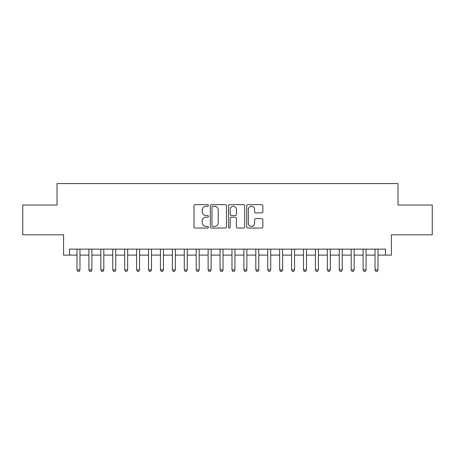 <?xml version="1.0" encoding="UTF-8"?>
<svg xmlns="http://www.w3.org/2000/svg" width="455" height="455" viewBox="0 0 455 455"><rect width="100%" height="100%" fill="white"/><g stroke="black" fill="none" stroke-linecap="round" stroke-linejoin="round"><path stroke-width="0.68" d="M208.424 205.472A0.819 0.819 0 0 0 207.605 204.653L195.172 204.653A1.172 1.172 0 0 0 194.006 205.819L194.006 226.886A1.172 1.172 0 0 0 195.172 228.057L207.605 228.057A0.819 0.819 0 0 0 208.424 227.238A0.819 0.819 0 0 0 207.605 226.419L205.996 226.419A3.742 3.742 0 0 1 202.253 222.671L202.253 220.92A3.742 3.742 0 0 1 205.996 217.171L207.605 217.171A0.819 0.819 0 0 0 208.424 216.352A0.819 0.819 0 0 0 207.605 215.533L205.996 215.533A3.742 3.742 0 0 1 202.253 211.791L202.253 210.034A3.742 3.742 0 0 1 205.996 206.291L207.605 206.291A0.819 0.819 0 0 0 208.424 205.472M261.699 212.9A1.172 1.172 0 0 0 262.871 211.729L262.871 205.819A1.172 1.172 0 0 0 261.699 204.653L247.89 204.653A1.172 1.172 0 0 0 246.718 205.819L246.718 226.886A1.172 1.172 0 0 0 247.89 228.057L261.699 228.057A1.172 1.172 0 0 0 262.871 226.886L262.871 219.748A1.172 1.172 0 0 0 261.699 218.576L255.79 218.576A1.172 1.172 0 0 0 254.618 219.748L254.618 223.286A3.128 3.128 0 0 1 251.49 226.419A3.128 3.128 0 0 1 248.356 223.286L248.356 209.419A3.128 3.128 0 0 1 251.49 206.291A3.128 3.128 0 0 1 254.618 209.419L254.618 211.729A1.172 1.172 0 0 0 255.79 212.9L261.699 212.9M69.541 255.096L69.541 249.135L385.459 249.135L385.459 255.096L391.419 255.096L391.419 234.831L432.25 234.831L432.25 205.029L397.977 205.029L397.977 183.57L57.023 183.57L57.023 205.029L22.75 205.029L22.75 234.831L63.581 234.831L63.581 255.096L76.992 255.096M226.476 205.819A1.172 1.172 0 0 0 225.305 204.653L211.495 204.653A1.172 1.172 0 0 0 210.329 205.819L210.329 226.886A1.172 1.172 0 0 0 211.495 228.057L225.305 228.057A1.172 1.172 0 0 0 226.476 226.886L226.476 205.819M229.695 204.653L243.505 204.653A1.172 1.172 0 0 1 244.671 205.819L244.671 226.886A1.172 1.172 0 0 1 243.505 228.057L237.595 228.057A1.172 1.172 0 0 1 236.424 226.886L236.424 218.343A1.172 1.172 0 0 0 235.252 217.171L231.333 217.171A1.172 1.172 0 0 0 230.162 218.343L230.162 227.238A0.819 0.819 0 0 1 229.343 228.057A0.819 0.819 0 0 1 228.524 227.238L228.524 205.819A1.172 1.172 0 0 1 229.695 204.653M79.972 255.096L88.913 255.096M91.893 255.096L100.834 255.096M103.814 255.096L112.755 255.096M115.735 255.096L124.676 255.096M127.656 255.096L136.597 255.096M139.577 255.096L148.523 255.096M151.504 255.096L160.444 255.096M163.425 255.096L172.365 255.096M175.346 255.096L184.286 255.096M187.267 255.096L196.207 255.096M199.188 255.096L208.128 255.096M211.109 255.096L220.049 255.096M223.03 255.096L231.97 255.096M234.951 255.096L243.891 255.096M246.872 255.096L255.812 255.096M258.793 255.096L267.733 255.096M270.714 255.096L279.654 255.096M282.635 255.096L291.575 255.096M294.556 255.096L303.496 255.096M306.477 255.096L315.423 255.096M318.403 255.096L327.344 255.096M330.324 255.096L339.265 255.096M342.245 255.096L351.186 255.096M354.166 255.096L363.107 255.096M366.087 255.096L375.028 255.096M378.008 255.096L385.459 255.096M212.786 206.291A0.819 0.819 0 0 0 211.967 207.11L211.967 225.6A0.819 0.819 0 0 0 212.786 226.419L214.481 226.419A3.742 3.742 0 0 0 218.224 222.671L218.224 210.034A3.742 3.742 0 0 0 214.481 206.291L212.786 206.291M236.424 209.476A3.128 3.128 0 0 0 233.29 206.348A3.128 3.128 0 0 0 230.162 209.476L230.162 214.362A1.172 1.172 0 0 0 231.333 215.533L235.252 215.533A1.172 1.172 0 0 0 236.424 214.362L236.424 209.476M79.972 249.135L79.972 269.883L76.992 269.883L76.992 249.135M79.972 269.883L79.079 271.43L77.885 271.43L76.992 269.883M91.893 249.135L91.893 269.883L88.913 269.883L88.913 249.135M91.893 269.883L91 271.43L89.806 271.43L88.913 269.883M103.814 249.135L103.814 269.883L100.834 269.883L100.834 249.135M103.814 269.883L102.921 271.43L101.727 271.43L100.834 269.883M115.735 249.135L115.735 269.883L112.755 269.883L112.755 249.135M115.735 269.883L114.842 271.43L113.653 271.43L112.755 269.883M127.656 249.135L127.656 269.883L124.676 269.883L124.676 249.135M127.656 269.883L126.763 271.43L125.574 271.43L124.676 269.883M139.577 249.135L139.577 269.883L136.597 269.883L136.597 249.135M139.577 269.883L138.684 271.43L137.495 271.43L136.597 269.883M151.504 249.135L151.504 269.883L148.523 269.883L148.523 249.135M151.504 269.883L150.605 271.43L149.416 271.43L148.523 269.883M163.425 249.135L163.425 269.883L160.444 269.883L160.444 249.135M163.425 269.883L162.526 271.43L161.337 271.43L160.444 269.883M175.346 249.135L175.346 269.883L172.365 269.883L172.365 249.135M175.346 269.883L174.447 271.43L173.258 271.43L172.365 269.883M187.267 249.135L187.267 269.883L184.286 269.883L184.286 249.135M187.267 269.883L186.374 271.43L185.179 271.43L184.286 269.883M199.188 249.135L199.188 269.883L196.207 269.883L196.207 249.135M199.188 269.883L198.295 271.43L197.1 271.43L196.207 269.883M211.109 249.135L211.109 269.883L208.128 269.883L208.128 249.135M211.109 269.883L210.216 271.43L209.021 271.43L208.128 269.883M223.03 249.135L223.03 269.883L220.049 269.883L220.049 249.135M223.03 269.883L222.137 271.43L220.942 271.43L220.049 269.883M234.951 249.135L234.951 269.883L231.97 269.883L231.97 249.135M234.951 269.883L234.058 271.43L232.863 271.43L231.97 269.883M246.872 249.135L246.872 269.883L243.891 269.883L243.891 249.135M246.872 269.883L245.979 271.43L244.784 271.43L243.891 269.883M258.793 249.135L258.793 269.883L255.812 269.883L255.812 249.135M258.793 269.883L257.9 271.43L256.705 271.43L255.812 269.883M270.714 249.135L270.714 269.883L267.733 269.883L267.733 249.135M270.714 269.883L269.821 271.43L268.626 271.43L267.733 269.883M282.635 249.135L282.635 269.883L279.654 269.883L279.654 249.135M282.635 269.883L281.742 271.43L280.553 271.43L279.654 269.883M294.556 249.135L294.556 269.883L291.575 269.883L291.575 249.135M294.556 269.883L293.663 271.43L292.474 271.43L291.575 269.883M306.477 249.135L306.477 269.883L303.496 269.883L303.496 249.135M306.477 269.883L305.584 271.43L304.395 271.43L303.496 269.883M318.403 249.135L318.403 269.883L315.423 269.883L315.423 249.135M318.403 269.883L317.505 271.43L316.316 271.43L315.423 269.883M330.324 249.135L330.324 269.883L327.344 269.883L327.344 249.135M330.324 269.883L329.426 271.43L328.237 271.43L327.344 269.883M342.245 249.135L342.245 269.883L339.265 269.883L339.265 249.135M342.245 269.883L341.347 271.43L340.158 271.43L339.265 269.883M354.166 249.135L354.166 269.883L351.186 269.883L351.186 249.135M354.166 269.883L353.273 271.43L352.079 271.43L351.186 269.883M366.087 249.135L366.087 269.883L363.107 269.883L363.107 249.135M366.087 269.883L365.194 271.43L364 271.43L363.107 269.883M378.008 249.135L378.008 269.883L375.028 269.883L375.028 249.135M378.008 269.883L377.115 271.43L375.921 271.43L375.028 269.883"/></g></svg>
